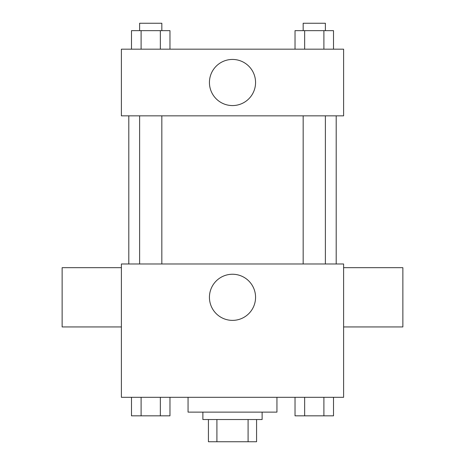 <?xml version="1.0" encoding="UTF-8"?>
<svg xmlns="http://www.w3.org/2000/svg" width="465" height="465" viewBox="0 0 465 465"><rect width="100%" height="100%" fill="white"/><g stroke="black" fill="none" stroke-linecap="round" stroke-linejoin="round"><path stroke-width="0.7" d="M248.089 419.529L248.089 441.75L208.425 441.75L208.425 419.529M248.089 441.75L256.575 441.75L256.575 419.529L256.575 441.75M262.126 412.124L262.126 419.529L202.874 419.529L202.874 412.124M216.911 419.529L216.911 441.75M188.058 397.308L188.058 412.124L276.942 412.124L276.942 397.308M343.606 397.308L121.394 397.308L121.394 263.981L343.606 263.981L343.606 397.308M255.564 297.309A23.064 23.064 0 0 1 220.968 317.287A23.064 23.064 0 0 1 220.968 277.338A23.064 23.064 0 0 1 255.564 297.309M343.606 326.942L402.864 326.942L402.864 267.683L343.606 267.683M121.394 267.683L62.136 267.683L62.136 326.942L121.394 326.942M336.201 115.837L336.201 263.981M303.163 263.981L303.163 115.837M161.837 115.837L161.837 263.981M343.606 115.837L121.394 115.837L121.394 49.174L343.606 49.174L343.606 115.837M255.564 82.508A23.064 23.064 0 0 1 220.968 102.48A23.064 23.064 0 0 1 220.968 62.531A23.064 23.064 0 0 1 255.564 82.508M333.515 49.174L333.515 30.655L295.031 30.655L295.031 49.174M323.896 30.655L323.896 49.174M304.651 30.655L304.651 49.174M303.163 30.655L303.163 23.25L325.384 23.25L325.384 30.655M169.969 49.174L169.969 30.655L131.485 30.655L131.485 49.174M160.349 30.655L160.349 49.174M141.104 30.655L141.104 49.174M139.616 30.655L139.616 23.25L161.837 23.25L161.837 30.655M333.515 397.308L333.515 415.826L295.031 415.826L295.031 397.308M323.896 397.308L323.896 415.826M304.651 397.308L304.651 415.826M325.384 415.826L303.163 415.826M169.969 397.308L169.969 415.826L131.485 415.826L131.485 397.308M160.349 397.308L160.349 415.826M141.104 397.308L141.104 415.826M161.837 415.826L139.616 415.826M128.799 115.837L128.799 263.981M325.384 263.981L325.384 115.837M139.616 115.837L139.616 263.981"/></g></svg>
